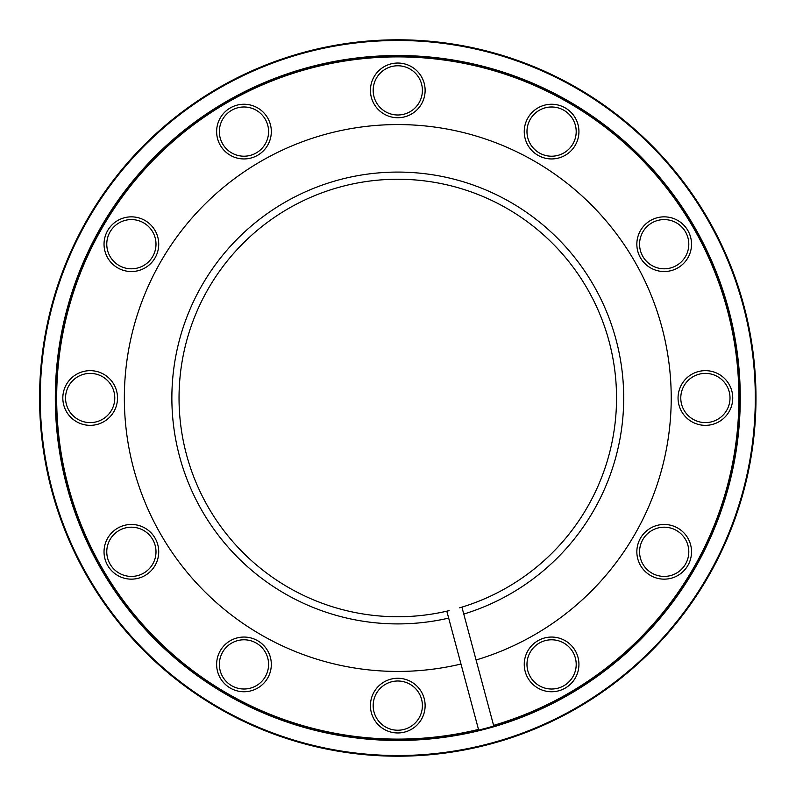 <?xml version="1.0" encoding="UTF-8"?>
<svg xmlns="http://www.w3.org/2000/svg" width="796" height="796" viewBox="0 0 796 796"><rect width="100%" height="100%" fill="white"/><g stroke="black" fill="none" stroke-linecap="round" stroke-linejoin="round"><path stroke-width="1.19" d="M449.103 610.641A218.751 218.751 0 0 1 186.97 339.623A218.751 218.751 0 0 1 551.17 242.034A218.751 218.751 0 0 1 459.67 607.816L461.929 607.209L463.769 614.064A225.915 225.915 0 0 0 555.678 236.422A225.915 225.915 0 0 0 180.254 337.016A225.915 225.915 0 0 0 448.675 618.104L446.835 611.248L449.103 610.641M493.769 726.042A341.792 341.792 0 0 1 68.317 307.027A341.792 341.792 0 0 1 637.626 154.484A341.792 341.792 0 0 1 493.769 726.042L463.769 614.064M448.675 618.104L478.675 730.081M478.505 729.425A341.106 341.106 0 0 1 68.983 307.206A341.106 341.106 0 0 1 637.138 154.961A341.106 341.106 0 0 1 493.59 725.375M397.781 55.521A342.479 342.479 0 0 1 478.844 730.748A342.479 342.479 0 0 1 57.75 438.815A342.479 342.479 0 0 1 397.781 55.521M257.645 640.72A27.343 27.343 0 0 1 257.645 688.082A27.343 27.343 0 0 1 216.631 664.401A27.343 27.343 0 0 1 257.645 640.72M397.781 678.272A27.343 27.343 0 0 1 421.462 719.285A27.343 27.343 0 0 1 374.1 719.285A27.343 27.343 0 0 1 397.781 678.272M537.917 640.72A27.343 27.343 0 0 1 578.931 664.401A27.343 27.343 0 0 1 537.917 688.082A27.343 27.343 0 0 1 537.917 640.72M640.511 538.136A27.343 27.343 0 0 1 687.863 538.136A27.343 27.343 0 0 1 664.182 579.15A27.343 27.343 0 0 1 640.511 538.136M678.053 398A27.343 27.343 0 0 1 719.067 374.319A27.343 27.343 0 0 1 719.067 421.681A27.343 27.343 0 0 1 678.053 398M640.511 257.864A27.343 27.343 0 0 1 664.182 216.85A27.343 27.343 0 0 1 687.863 257.864A27.343 27.343 0 0 1 640.511 257.864M537.917 155.28A27.343 27.343 0 0 1 537.917 107.918A27.343 27.343 0 0 1 578.931 131.599A27.343 27.343 0 0 1 537.917 155.28M397.781 117.728A27.343 27.343 0 0 1 374.1 76.715A27.343 27.343 0 0 1 421.462 76.715A27.343 27.343 0 0 1 397.781 117.728M257.645 155.28A27.343 27.343 0 0 1 216.631 131.599A27.343 27.343 0 0 1 257.645 107.918A27.343 27.343 0 0 1 257.645 155.28M155.061 257.864A27.343 27.343 0 0 1 107.699 257.864A27.343 27.343 0 0 1 131.38 216.85A27.343 27.343 0 0 1 155.061 257.864M117.509 398A27.343 27.343 0 0 1 76.496 421.681A27.343 27.343 0 0 1 76.496 374.319A27.343 27.343 0 0 1 117.509 398M155.061 538.136A27.343 27.343 0 0 1 131.38 579.15A27.343 27.343 0 0 1 107.699 538.136A27.343 27.343 0 0 1 155.061 538.136M460.983 664.033A273.436 273.436 0 0 1 134.355 324.718A273.436 273.436 0 0 1 589.279 202.821A273.436 273.436 0 0 1 476.068 659.993M397.781 40.487A357.513 357.513 0 0 1 707.405 576.762A357.513 357.513 0 0 1 88.167 576.762A357.513 357.513 0 0 1 397.781 40.487M397.781 39.8A358.2 358.2 0 0 1 707.992 577.1A358.2 358.2 0 0 1 87.57 577.1A358.2 358.2 0 0 1 397.781 39.8M373.175 705.614A24.606 24.606 0 0 0 410.089 726.927A24.606 24.606 0 0 0 410.089 684.301A24.606 24.606 0 0 0 373.175 705.614M530.275 676.709A24.606 24.606 0 0 0 572.901 676.709A24.606 24.606 0 0 0 551.588 639.795A24.606 24.606 0 0 0 530.275 676.709M651.884 573.12A24.606 24.606 0 0 0 688.799 551.807A24.606 24.606 0 0 0 651.884 530.494A24.606 24.606 0 0 0 651.884 573.12M705.395 422.606A24.606 24.606 0 0 0 726.708 385.692A24.606 24.606 0 0 0 684.082 385.692A24.606 24.606 0 0 0 705.395 422.606M677.854 267.874A27.343 27.343 0 0 0 677.854 220.512A27.343 27.343 0 0 0 636.84 244.193A27.343 27.343 0 0 0 677.854 267.874M676.491 265.506A24.606 24.606 0 0 0 676.491 222.88A24.606 24.606 0 0 0 639.576 244.193A24.606 24.606 0 0 0 676.491 265.506M572.901 143.907A24.606 24.606 0 0 0 551.588 106.992A24.606 24.606 0 0 0 530.275 143.907A24.606 24.606 0 0 0 572.901 143.907M422.397 90.386A24.606 24.606 0 0 0 385.483 69.073A24.606 24.606 0 0 0 385.483 111.699A24.606 24.606 0 0 0 422.397 90.386M267.655 117.927A27.343 27.343 0 0 0 220.293 117.927A27.343 27.343 0 0 0 243.974 158.941A27.343 27.343 0 0 0 267.655 117.927M265.287 119.291A24.606 24.606 0 0 0 222.661 119.291A24.606 24.606 0 0 0 243.974 156.205A24.606 24.606 0 0 0 265.287 119.291A24.606 24.606 0 0 0 222.661 119.291A24.606 24.606 0 0 0 243.974 156.205A24.606 24.606 0 0 0 265.287 119.291M143.688 222.88A24.606 24.606 0 0 0 106.773 244.193A24.606 24.606 0 0 0 143.688 265.506A24.606 24.606 0 0 0 143.688 222.88M90.167 373.394A24.606 24.606 0 0 0 68.854 410.308A24.606 24.606 0 0 0 111.48 410.308A24.606 24.606 0 0 0 90.167 373.394M117.709 528.126A27.343 27.343 0 0 0 117.709 575.488A27.343 27.343 0 0 0 158.722 551.807A27.343 27.343 0 0 0 117.709 528.126A27.343 27.343 0 0 0 117.709 575.488A27.343 27.343 0 0 0 158.722 551.807A27.343 27.343 0 0 0 117.709 528.126M119.082 530.494A24.606 24.606 0 0 0 119.082 573.12A24.606 24.606 0 0 0 155.996 551.807A24.606 24.606 0 0 0 119.082 530.494M222.661 652.093A24.606 24.606 0 0 0 243.974 689.008A24.606 24.606 0 0 0 265.287 652.093A24.606 24.606 0 0 0 222.661 652.093"/></g></svg>
